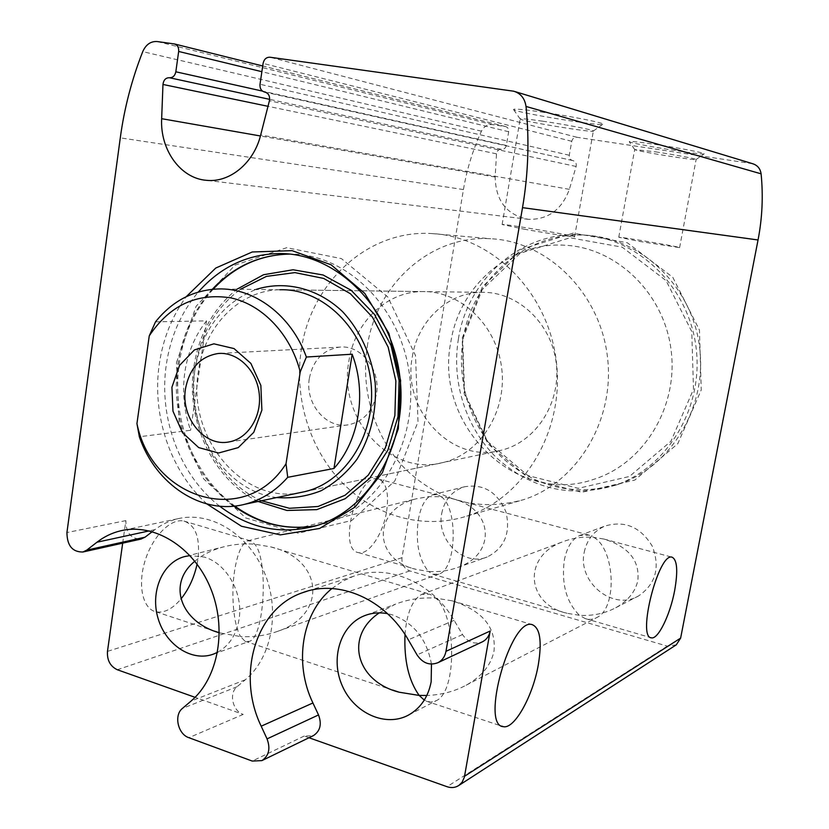 <?xml version="1.0" encoding="UTF-8"?>
<svg xmlns="http://www.w3.org/2000/svg" width="829" height="829" viewBox="0 0 829 829"><rect width="100%" height="100%" fill="white"/><g stroke="black" fill="none" stroke-linecap="round" stroke-linejoin="round"><path stroke-width="0.62" stroke-dasharray="4.14 3.11" d="M584.238 552.207C586.87 539.71 593.802 530.985 605.035 526.032C624.9 520.249 640.682 527.016 652.361 546.332C660.33 567.513 655.76 584.03 638.641 595.896C613.035 611.398 577.326 582.134 584.238 552.207M564.321 560.228C566.849 547.409 571.906 539.182 579.512 535.555L589.077 535.099L593.813 537.379L603.906 539.047C628.537 546.684 639.843 560.497 637.833 580.476C635.428 591.73 628.061 600.818 615.74 607.75C604.766 613.553 592.662 616.071 579.43 615.315C566.352 602.196 561.316 583.844 564.321 560.228M593.813 537.379C614.983 549.047 617.678 607.958 596.921 617.491C593.139 619.584 589.232 619.937 585.191 618.569L579.43 615.315L567.057 613.284C525.866 604.154 522.477 556.083 562.746 541.803C572.642 537.969 582.994 536.498 593.813 537.379M405.008 634.517C406.801 612.952 412.386 599.564 421.795 594.352L430.023 594.248L435.764 598.144L452.126 600.818C482.312 610.476 496.281 627.19 494.022 650.941C491.193 664.941 481.887 676.371 466.105 685.231C454.375 691.49 441.277 694.909 426.821 695.479M441.702 513.503C444.541 499.7 452.168 490.778 464.592 486.758C483.649 483.639 497.441 492.032 505.97 511.949C510.778 533.13 504.519 548.135 487.214 556.974C463.857 566.953 436.127 540.021 441.702 513.503M418.272 519.99C420.883 505.866 425.66 497.441 432.603 494.737L437.619 494.789L441.142 496.706L451.152 498.395C493.524 507.514 497.369 554.249 457.556 567.492C448.396 570.86 438.696 572.176 428.469 571.461C418.852 559.762 415.464 542.612 418.272 519.99M441.142 496.706C458.271 507.503 456.769 569.14 438.945 574.093L432.759 574.217L428.469 571.461L416.199 569.399C372.304 559.637 372.169 508.882 416.666 498.716L428.759 496.633L441.142 496.706M194.856 561.223C202.504 554.756 211.913 550.01 223.084 546.995C233.363 544.29 243.913 543.358 254.731 544.187L270.855 546.912C323.455 559.243 327.465 614.652 278.026 631.19C266.316 635.491 253.85 637.283 240.607 636.579C233.477 624.973 230.887 594.248 234.586 570.849C237.405 553.554 241.757 543.555 247.664 540.86L251.125 541.047L254.731 544.187C268.7 559.409 264.544 637.75 249.249 641.397L244.969 641.221L240.607 636.579L219.364 632.807M379.267 612.869L395.371 604.206C408.189 599.243 421.66 597.232 435.764 598.144C456.375 615.045 457.307 691.376 436.323 700.65L430.552 702.194L424.282 700.101M431.463 664.112C426.894 639.232 413.847 622.807 392.324 614.849L387.495 613.647M217.581 652.278C229.177 645.781 236.327 634.848 239.021 619.46C243.539 593.274 226.638 563.285 204.235 557.057L190.017 555.585M752.535 163.686L576.87 137.272C574.207 137.158 572.507 138.505 571.751 141.293L569.295 155.251C569.057 158.049 570.165 159.81 572.642 160.546L572.912 160.598C575.616 161.468 576.683 163.427 576.124 166.463L569.357 189.344C561.803 209.664 548.197 219.664 528.55 219.353C506.861 215.146 495.732 201.043 495.162 177.043L496.498 153.831C497.006 150.785 498.654 149.293 501.441 149.365C503.991 149.489 505.628 148.184 506.353 145.448L508.685 131.738C508.913 129.055 507.876 127.334 505.576 126.588L492.53 124.619C487.659 124.215 483.97 126.402 481.452 131.179C472.831 149.914 466.831 169.375 463.442 189.561L402.003 557.699C401.516 564.197 404.106 568.611 409.775 570.932L667.283 646.123L676.288 644.827M308.999 737.737L304.212 736.038L313.03 735.779M152.298 531.648L154.909 529.658C161.81 524.415 169.385 520.788 177.655 518.778C209.861 510.819 247.767 533.296 264.088 571.751C280.627 610.092 272.14 657.449 245.311 679.78L237.073 686.733C228.638 693.148 232.628 711.189 243.218 714.401L195.074 697.324M206.908 503.959C170.473 471.245 151.738 415.526 159.272 364.273C162.961 338.864 171.955 316.336 186.224 296.689M386.646 511.275C389.122 492.913 386.324 482.157 378.262 478.986C357.786 472.333 336.885 550.135 358.563 552.622C368.75 555.399 383.288 533.555 386.646 511.275M197.074 564.103L197.893 559.523C200.359 538.031 195.706 525.213 183.934 521.068C170.929 517.949 152.577 536.208 145.065 560.798C137.365 585.347 142.795 609.17 156.059 611.823C164.215 613.222 172.505 608.952 180.929 599.025M122.682 543.15L125.853 520.612C125.894 532.726 130.878 538.891 140.806 539.109M654.651 144.308C677.821 147.717 704.847 152.899 704.225 153.769C706.153 155.976 630.682 143.832 629.242 141.718C629.076 140.961 637.542 141.821 654.651 144.308M540.85 111.905C568.704 115.863 603.481 122.723 602.984 124.091C605.958 127.324 516.747 112.868 513.607 109.635C512.788 108.485 521.866 109.241 540.85 111.905M462.178 338.201L482.405 286.793L521.669 249.187L573.222 233.104L627.325 242.752L672.785 277.29L699.469 330.118L701.241 389.941L677.811 443.702L634.796 480.084L581.761 492.291L529.565 479.027L487.97 443.857L464.188 393.868L462.178 338.201M331.942 588.528L342.118 581.481L353.33 576.342C387.589 563.419 432.085 581.948 454.147 620.372L462.52 634.568C467.68 642.112 474.126 644.62 481.856 642.071M523.918 229.136C545.928 233.115 573.906 237.363 574.559 236.856C578.953 236.369 504.073 223.623 502.125 224.514L523.918 229.136M542.591 121.179C564.953 124.423 593.015 129.832 593.377 130.93L593.419 130.972C596.238 133.438 522.571 121.469 520.218 119.086L520.156 119.044C519.928 118.288 527.399 118.993 542.591 121.179M639.128 241.353L679.593 247.633C682.568 247.291 619.501 236.524 618.755 237.239L639.128 241.353M655.563 151.852C674.226 154.65 696.091 158.753 696.122 159.458L696.142 159.479C697.987 161.168 635.75 151.116 634.724 149.572L655.563 151.852M462.655 339.32L482.219 289.601L520.197 253.27L570 237.778L622.216 247.177L666.05 280.585L691.769 331.6L693.49 389.361L670.93 441.277L629.46 476.468L578.279 488.333L527.845 475.556L487.618 441.567L464.603 393.195L462.655 339.32M458.416 338.916C467.587 278.223 523.12 229.747 583.689 234.97C638.713 238.555 688.806 287.259 696.101 347.662C703.8 408.023 667.2 467.939 614.786 485.421C570.57 498.125 531.296 489.027 496.965 458.147C466.012 428.251 451.245 382.096 458.416 338.916M463.214 338.678C472.354 278.368 527.627 230.213 587.854 235.415C642.589 238.99 692.37 287.352 699.624 347.351C707.261 407.288 670.879 466.8 618.745 484.188C574.777 496.83 535.71 487.804 501.555 457.131C470.768 427.443 456.074 381.578 463.214 338.678M219.664 506.187C179.862 475.608 158.391 417.816 166.287 364.791C170.453 336.647 181.126 312.388 198.318 292.026M176.484 362.563L196.11 306.264L235.042 265.156L286.72 247.695L341.434 258.617L387.848 297.031L415.536 355.62L418.003 421.785L394.853 480.913L351.734 520.498L298.378 533.234L245.726 517.949L203.592 478.799L179.178 423.671L176.484 362.563M276.71 497.555C224.483 491.359 185.126 428.676 194.722 370.594C201.758 330.201 222.203 303.155 256.047 289.445M443.121 462.499L304.937 491.607C245.394 508.115 186.421 438.893 198.369 371.496C204.328 326.522 239.332 290.16 279.87 289.756L421.899 291.57C459.929 290.399 496.488 324.574 501.669 367.983C507.255 411.339 480.229 453.836 443.121 462.499C390.324 477.079 337.817 418.562 348.895 361.071C354.47 322.75 385.951 291.87 421.899 291.57M301.238 350.035C310.471 283.28 367.589 229.374 431.702 233.56C491.752 236.141 547.896 291.528 556.259 360.843C565.098 430.096 524.28 498.167 466.789 516.135C423.08 530.073 374.739 516.135 342.108 482.602C309.569 448.883 293.984 397.796 301.238 350.035M450.831 342.035C459.276 286.202 509.534 241.529 564.818 245.239C616.631 247.622 664.267 293.362 671.138 350.387C678.423 407.35 643.47 463.784 593.885 479.297C515.41 506.913 433.847 424.365 450.831 342.035C459.276 286.202 509.534 241.529 564.818 245.239C616.631 247.622 664.267 293.362 671.138 350.387C678.423 407.35 643.47 463.784 593.885 479.297C515.41 506.913 433.847 424.365 450.831 342.035M412.345 356.667C417.712 321.155 447.536 292.585 481.38 292.326C517.203 291.269 551.43 322.813 556.207 362.853C561.368 402.842 535.938 442.158 500.996 450.313C451.277 464.022 401.733 409.972 412.345 356.667M155.52 321.839L206.525 320.854C194.981 335.538 187.748 352.729 184.805 372.439C182.079 392.19 184.017 411.464 190.618 430.272L139.345 436.759M309.372 378.19C313.144 360.097 323.155 349.745 339.393 347.144C360.916 344.429 381.06 369.755 376.387 394.262C372.832 411.101 363.713 421.246 349.019 424.697C326.481 429.505 304.647 403.516 309.372 378.19M367.278 346.512C376.2 284.565 430.427 234.752 490.737 238.742C547.233 241.249 599.668 292.347 607.367 356.19C615.522 419.971 577.243 482.882 523.151 499.794C478.81 511.659 439.639 501.504 405.65 469.307C374.946 438.178 360.294 390.801 367.278 346.512M206.525 320.854L190.618 430.272M409.775 570.932L117.293 669.739M402.003 557.699L107.469 651.397M667.283 646.123L447.049 786.711M304.212 736.038L252.234 761.063M243.218 714.401L188.857 737.686M125.853 520.612L66.931 532.55M463.442 189.561L120.288 137.852M751.385 163.448L512.063 90.879M576.87 137.272L269.922 57.222M571.751 141.293L263.094 63.387M569.295 155.251L260.016 84.268M572.777 160.567L265.498 92.237M576.124 166.463L269.415 100.765M569.357 189.344L260.679 134.992M495.162 177.043L260.42 135.977M496.498 153.831L267.995 106.309M501.441 149.365L269.643 99.356M506.353 145.448L262.472 91.097M508.685 131.738L261.871 71.698M505.338 126.536L174.142 43.906M492.53 124.619L157.199 41.554M481.452 131.179L142.743 51.616M154.909 529.658L149.282 530.881M245.311 679.78L190.95 701.158M237.073 686.733L182.421 708.422M462.52 634.568L417.049 654.91M454.147 620.372L408.272 639.801M233.871 506.136C192.546 476.561 169.821 417.878 177.934 364.086C182.318 334.802 193.768 309.88 212.286 289.311M287.891 253.912L291.435 254.088C347.486 254.358 401.423 307.828 409.557 375.423C418.21 442.945 379.071 508.737 324.906 523.586L314.481 526.208M258.088 501.472C212.991 479.763 185.437 420.78 193.862 366.822C198.991 334.118 213.374 308.253 236.99 289.207M261.518 500.747C215.54 480.893 186.701 421.64 195.229 367.413C200.566 333.859 215.654 307.808 240.503 289.248M615.74 607.75L638.641 595.896M579.512 535.555L605.035 526.032M466.105 685.231L596.921 617.491M421.795 594.352L562.746 541.803M457.556 567.492L487.214 556.974M432.603 494.737L464.592 486.758M278.026 631.19L438.945 574.093M247.664 540.86L416.666 498.716M408.894 714.857L436.323 700.65M366.387 615.014L395.371 604.206M213.882 653.946L249.249 641.397M186.1 556.218L223.084 546.995M515.078 91.615L513.69 91.2M572.642 160.546L265.612 92.278M572.912 160.598L265.321 92.195M528.55 219.353L206.618 180.328M505.576 126.588L262.71 65.978M177.655 518.778L123.718 530.156M353.33 576.342L307.093 591.222M244.969 641.221L392.635 690.049M270.855 546.912L430.023 594.248M156.059 611.823L214.442 631.128M219.364 632.755L220.877 633.263M183.934 521.068L251.125 541.047M426.158 701.127L501.638 726.09M452.126 600.818L532 624.569M585.191 618.569L650.775 637.646M603.906 539.047L672.018 557.171M358.563 552.622L416.199 569.399M378.262 478.986L437.619 494.789M432.759 574.217L567.057 613.284M451.152 498.395L589.077 535.099M574.559 236.856L593.377 130.93M502.125 224.514L520.156 119.044M593.419 130.972L602.984 124.091M520.218 119.086L513.607 109.635M679.593 247.633L696.122 159.458M618.755 237.239L634.693 149.541M696.142 159.479L704.225 153.769M634.724 149.572L629.242 141.718M614.786 485.421L618.745 484.188M583.689 234.97L587.854 235.415M213.157 289.228C194.856 309.663 183.52 334.533 179.126 363.817C175.126 394.459 179.302 423.826 191.644 451.898C206.183 481.4 218.68 493.452 234.762 506.053M466.789 516.135L523.151 499.794M431.702 233.56L490.737 238.742M304.937 491.607L500.996 450.313M217.975 288.958L481.38 292.326M229.125 441.898L349.019 424.697M220.348 353.392L339.393 347.144"/><path stroke-width="1.24" d="M426.821 695.479L419.163 695.427C408.676 680.671 403.961 660.361 405.008 634.517M424.282 700.101L419.163 695.427L399.143 692.205C356.076 681.397 344.139 636.361 379.267 612.869M387.495 613.647C379.35 612.144 371.599 612.869 364.242 615.812C340.263 625.356 330.056 658.858 342.387 686.07C354.304 713.479 386.034 727.675 408.894 714.857C420.821 707.945 428.241 696.909 431.163 681.749L431.463 664.112M190.017 555.585L184.359 556.642C162.235 562.622 149.987 592.134 158.142 618.641C165.935 645.273 192.328 662.381 213.882 653.946L217.581 652.278M219.364 632.807C180.525 621.999 166.898 583.751 194.856 561.223M122.682 543.15L107.469 651.397C106.972 660.226 110.247 666.34 117.293 669.739L195.074 697.324M515.078 91.615L752.535 163.686C757.457 165.199 760.317 168.588 761.095 173.821C763.302 195.965 762.286 218.017 758.048 239.975L680.63 638.112L676.288 644.827L458.893 785.415C455.328 787.726 451.38 788.151 447.049 786.711L308.999 737.737M188.857 737.686L252.234 761.063L261.891 760.618C268.907 755.861 270.627 748.608 267.052 738.888L261.197 726.194C236.058 674.474 255.954 608.071 302.968 592.548C338.615 579.056 385.122 598.921 408.272 639.801L417.049 654.91C422.759 663.273 429.764 665.842 438.054 662.64C442.313 660.34 444.955 656.578 445.971 651.335L522.519 207.644C528.27 174.049 529.441 140.319 526.021 106.454C524.83 98.454 520.726 93.366 513.69 91.2L269.922 57.222C266.337 57.16 264.057 59.211 263.094 63.387L260.016 84.268C259.736 88.434 261.27 91.035 264.606 92.05L264.979 92.112C268.637 93.335 270.119 96.216 269.415 100.765L260.679 134.992C253.871 163.044 229.747 182.815 206.618 180.328C180.598 178.577 159.976 149.873 161.655 118.692L162.971 84.465C163.582 79.957 165.738 77.708 169.417 77.729C172.784 77.833 174.919 75.853 175.831 71.791L178.66 51.46C178.919 47.491 177.52 44.984 174.463 43.958L157.199 41.554C150.774 41.139 145.956 44.486 142.743 51.616C131.79 79.48 124.298 108.226 120.288 137.852L66.931 532.55C67.097 545.669 72.434 552.155 82.941 552L86.776 550.114L96.972 542.218C104.091 536.715 111.925 532.933 120.464 530.85C153.759 522.581 193.136 546.477 210.172 587.201C227.426 627.802 218.721 677.79 190.95 701.158L182.421 708.422C173.707 715.137 177.883 734.204 188.857 737.686M458.893 785.415L462.147 782.193L464.395 777.063L490.167 631.024L445.971 651.335M186.224 296.689L215.747 268.047L252.254 251.975L292.14 250.659L331.144 264.824L364.781 293.414L388.946 333.476L400.614 380.459L398.303 428.769L382.397 472.665L355.019 507.099L319.6 528.467L280.316 534.881L241.436 526.239L206.908 503.959M180.929 599.025C188.753 589.264 194.141 577.626 197.074 564.103M674.64 590.621C678.091 570.829 677.22 559.679 672.018 557.171C658.64 552.249 636.755 637.76 651.428 637.843C658.164 639.573 670.195 614.683 674.64 590.621M538.332 664.62C542.125 641.035 540.021 627.677 532 624.569C510.705 617.47 480.105 726.049 503.421 726.681C514.622 729.23 533.068 695.624 538.332 664.62M140.806 539.109L145.023 537.192L86.776 550.114M152.298 531.648L145.023 537.192M481.856 642.071L482.582 641.729C486.654 639.542 489.183 635.967 490.167 631.024M331.942 588.528C301.756 612.849 293.684 663.169 312.916 702.971L318.523 714.94L267.052 738.888M313.03 735.779L313.517 735.551C320.263 730.981 321.932 724.111 318.523 714.94M198.318 292.026C220.69 266.637 248.13 253.809 280.616 253.529C337.134 253.788 391.578 307.901 399.816 376.325C408.562 444.676 369.102 511.234 314.481 526.208C280.399 534.923 248.804 528.239 219.664 506.187M256.047 289.445C285.114 280.181 317.839 288.16 342.481 311.559C360.035 330.356 371.63 355.537 375.195 382.936C376.832 411.246 370.781 436.665 357.03 459.204C346.864 472.613 334.885 483.12 321.113 490.737C306.699 496.426 291.901 498.695 276.71 497.555M279.87 289.756C322.761 288.305 364.553 328.802 370.718 380.304C377.34 431.754 346.791 481.825 304.937 491.607L244.71 504.291C201.851 515.472 155.448 484.426 139.345 436.759L136.94 423.609L149.251 335.88C169.696 305.196 196.96 292.544 231.042 297.922C262.586 304.803 290.637 334.263 300.233 371.879L286.026 463.732C245.311 528.311 152.298 499.255 136.94 423.609M171.914 387.247L179.53 365.413L194.452 349.9L213.882 343.828L234.047 348.584L250.876 363.413L260.855 385.412L261.891 410.086L253.767 432.323L238.244 447.608L218.576 452.997L198.701 447.598L182.484 432.665L172.971 411.174L171.914 387.247M286.026 463.732L287.715 477.317C275.487 491.172 261.156 500.156 244.71 504.291M149.251 335.88L155.52 321.839C172.183 301.093 193.002 290.14 217.975 288.958C254.223 287.58 291.404 315.403 306.367 357.03L300.233 371.879M306.367 357.03L352.159 354.211C366.998 392.905 359.195 440.531 333.963 468.478L352.159 354.211M287.715 477.317L333.963 468.478M185.509 388.76C189.509 368.19 200.39 356.439 218.141 353.506C237.301 351.62 256.389 369.755 259.145 392.977C262.151 416.168 248.109 438.707 229.125 441.898C204.462 447.214 180.504 417.536 185.509 388.76M680.63 638.112L464.561 776.245M758.048 239.975L522.519 207.644M761.095 173.821L526.021 106.454M265.498 92.237L264.793 92.081M260.42 135.977L161.655 118.692M267.995 106.309L162.971 84.465M269.643 99.356L169.417 77.729M262.472 91.097L175.831 71.791M261.871 71.698L178.66 51.46M149.282 530.881L96.972 542.218M312.916 702.971L261.197 726.194M212.286 289.311C233.705 266.503 259.498 254.762 289.663 254.078C259.912 254.752 234.41 266.461 213.157 289.228M234.762 506.053C260.047 524.177 287.311 530.695 316.533 525.596C286.865 530.767 259.322 524.28 233.871 506.136M236.99 289.207L263.539 274.741L293.051 269.767L323.103 274.99L351.102 290.233L374.47 314.398L391.008 345.444L399.112 380.604L398.003 416.645L387.817 450.251L369.62 478.406L345.175 498.716L316.771 509.628L286.917 510.467L258.088 501.472M240.503 289.248L266.441 276.399L294.937 272.606L323.714 278.44L350.346 293.684L372.511 317.227L388.169 347.164L395.858 380.915L394.873 415.505L385.35 447.857L368.221 475.183L345.102 495.224L318.067 506.488L289.435 508.291L261.518 500.747M364.242 615.812L366.387 615.014M184.359 556.642L186.1 556.218M265.612 92.278L264.606 92.05M262.71 65.978L174.463 43.958M141.303 539.005L82.941 552M123.718 530.156L120.464 530.85M482.582 641.729L438.054 662.64M307.093 591.222L302.968 592.548M313.517 735.551L261.891 760.618M392.635 690.049L399.143 692.205M214.442 631.128L219.364 632.755M501.638 726.09L503.421 726.681M650.775 637.646L651.428 637.843M280.616 253.529L287.891 253.912M218.141 353.506L220.348 353.392"/></g></svg>

